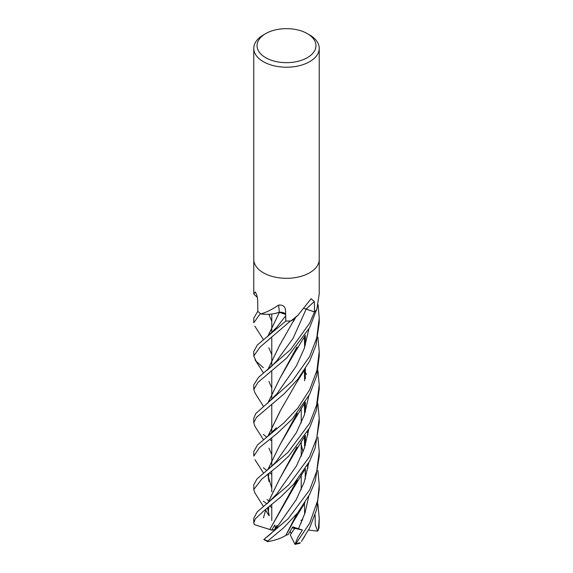 <?xml version="1.0" encoding="UTF-8"?>
<svg xmlns="http://www.w3.org/2000/svg" width="573" height="573" viewBox="0 0 573 573"><rect width="100%" height="100%" fill="white"/><g stroke="black" fill="none" stroke-linecap="round" stroke-linejoin="round"><path stroke-width="0.86" d="M285.662 314.24A5.508 3.18 180 0 0 279.302 312.292A23.994 13.852 180 0 1 275.549 313.367A23.994 13.852 180 0 1 261.03 313.925A4.426 2.557 -0 0 0 260.679 313.782L261.023 313.825C266.223 312.443 272.082 309.535 278.593 305.094C282.883 304.7 285.211 306.512 285.555 310.53L285.834 321.059A32.69 18.873 180 0 1 285.82 321.045L285.827 320.808M285.662 314.441L279.423 312.321L267.899 336.265M279.388 312.378L285.662 314.369L279.445 312.285L274.574 313.574M275.62 528.879L274.782 525.047L271.645 530.168L274.395 529.667L277.031 525.348L274.395 529.667L275.026 529.552M292.495 527.289L294.658 528.37L291.191 533.613L290.146 531.336M307.329 33.628L309.642 34.967A32.725 18.895 180 0 1 319.225 48.325A32.725 18.895 180 0 1 309.642 61.683A32.725 18.895 180 0 1 273.98 65.78A32.725 18.895 180 0 1 253.775 48.325A32.725 18.895 180 0 1 263.358 34.967L265.671 33.628A29.452 17.004 180 0 1 307.329 33.628A29.452 17.004 180 0 1 307.329 57.68A29.452 17.004 180 0 1 265.671 57.68A29.452 17.004 180 0 1 265.671 33.628L263.358 34.967M253.775 259.419A32.725 18.895 180 0 0 273.98 276.874A32.725 18.895 180 0 0 309.642 272.777A32.725 18.895 180 0 0 319.225 259.419A32.725 18.895 180 0 1 309.642 272.777A32.725 18.895 180 0 1 273.98 276.874A32.725 18.895 180 0 1 253.775 259.419L253.775 48.325M253.975 294.236L253.775 293.877L255.307 292.123M255.601 292.466A553.403 351.922 171.8 0 0 255.042 291.972C256.503 293.498 257.392 296.377 257.7 300.61L257.829 311.282L253.775 318.094L253.775 322.764L260.386 313.56A32.725 18.895 180 0 1 257.829 311.275L257.829 311.275A32.725 18.895 180 0 0 260.679 313.782M285.504 309.914L285.555 310.53M291.005 320.887L298.053 315.129L294.637 318.344A23.994 13.852 180 0 1 291.392 320.78A4.426 2.557 -0 0 0 291.005 320.887A32.725 18.895 180 0 1 285.834 321.059L257.341 344.989L253.775 351.521L253.775 355.998L259.999 347.123L290.518 320.923A32.725 18.895 180 0 1 285.82 321.059M298.053 315.129L311.125 298.705L314.355 301.556L314.477 311.941A32.69 18.873 180 0 1 314.47 311.948L305.76 308.954M319.225 259.505L319.225 293.877L316.826 309.277A32.725 18.895 180 0 1 314.498 311.948L309.642 323.208L290.683 349.509L258.459 377.421L253.775 384.877L253.775 389.511L258.015 382.334L286.779 357.975L309.642 327.677L316.633 309.535A32.725 18.895 180 0 1 314.498 311.956L305.545 308.897M304.234 308.632A5.508 3.18 180 0 1 306.197 309.048L314.477 311.941M279.302 312.292A553.403 91.78 115.9 0 0 278.593 305.094M267.792 336.351L279.409 312.342L275.549 313.367L279.474 312.249M301.226 522.304L301.219 523.056L301.226 522.304M317.9 470.505L319.225 484.851L317.707 500.394L309.642 523.314L295.933 543.648L294.959 544.35L290.282 534.838L294.665 528.363L292.18 527.84M317.9 503.853L319.225 518.228L318.352 529.889L317.635 531.15L315.243 524.56L315.121 515.177M319.025 527.64L319.225 518.551M271.774 441.002L269.718 439.441M266.739 437.178L263.358 434.477M309.642 356.549L292.237 381.167L255.88 413.434L253.775 418.118L253.775 422.738L256.496 417.33L284.093 393.88L297.91 379.097L309.642 361.191L315.988 345.147L319.225 322.764L319.225 318.094L316.762 337.819L309.642 356.549M255.057 426.57L253.775 422.738M271.774 474.487L269.697 472.811M266.846 470.505L263.358 467.697M309.642 389.79L297.903 407.976L283.735 423.046L257.399 445.02L253.775 451.624L253.775 456.115L259.49 447.628L277.303 433.281L291.944 419.357L309.642 394.41L316.747 375.838L319.225 355.998L319.225 351.521L316.933 370.445L309.642 389.79M302.601 539.487L309.642 527.926L316.575 509.755L319.225 489.192M255.135 393.171L253.775 389.511M271.774 507.692L269.833 506.138M266.875 503.86L263.358 501.203M317.915 370.452L319.225 384.877L316.568 405.154L309.642 423.304L287.983 452.355L256.983 478.906L253.775 484.851L253.775 489.528L261.703 479.178L278.8 465.412L288.885 455.915L309.642 427.802L316.489 410.089L319.225 388.945M254.971 493.024L253.775 489.528M263.358 367.687L256.253 361.42L253.775 355.998M309.642 489.915L288.147 518.766L264.074 539.315A32.725 18.895 180 0 0 267.727 541.027L283.771 527.669L297.702 512.842L309.642 494.413L315.236 481.148L319.225 456.115L319.225 451.624L316.697 471.4L309.642 489.915M317.893 403.807L319.225 418.118L316.79 437.793L309.642 456.523L288.72 484.908L257.227 511.861L253.775 518.307M254.297 520.506L254.648 521.222M269.904 529.502L254.376 524.639L253.775 522.741L255.314 518.816L264.59 510.228L280.355 497.314L293.455 484.436L309.642 461.201L315.107 448.007L319.225 422.738L319.225 418.118M267.813 436.311L279.932 411.478L295.954 383.602L304.564 369.836M305.352 345.096L305.366 335.248M317.908 337.117L319.225 351.521M271.774 454.661L268.945 448.1M267.935 436.211L280.433 410.676M276.465 427.73L267.204 436.805M299.966 543.297L294.952 544.35L297.788 537.467L302.394 530.018L292.731 526.874L288.205 534.552L285.906 535.268M285.87 535.282L296.95 513.752M305.216 479.1L305.273 468.886M303.01 451.889L301.226 445.092M271.774 388L268.973 381.446M267.942 369.506L279.767 345.018L295.331 317.678M267.161 541.664C274.582 540.611 280.82 538.498 285.877 535.318L293.87 520.864L297.086 513.587M305.33 478.713L305.373 468.728M303.067 451.739L301.226 444.777M267.82 369.606L279.76 345.025M263.795 539.608L267.827 541.564L267.727 541.027M298.411 528.915L304.972 513.071L308.833 495.974L304.972 513.071L298.411 528.915M307.937 468.162L307.372 465.412L307.937 468.162M303.196 451.395L302.659 450.006L303.196 451.395M302.408 449.404L301.226 446.639L302.408 449.404M276.652 360.918L293.118 338.271L306.168 309.083L293.118 338.271L276.652 360.918L271.616 366.319L266.746 370.452M269.167 515.542L267.548 507.957M267.784 503.115L279.961 478.226L293.885 454.031L297.05 446.954M305.352 411.88L305.373 402.024M304.148 370.466L305.38 372.4M305.481 372.565L306.562 374.348M269.267 515.614L267.641 507.879M267.892 503.03L280.025 478.111L296.907 447.141M305.223 412.309L305.28 402.174M271.774 321.424L268.852 314.276M263.48 517.806L265.936 509.204L263.48 517.806M276.766 494.005L296.427 465.999L304.249 448.501L308.818 429.335L304.249 448.501L296.427 465.999L276.773 493.998L267.326 503.488M297.086 413.434L279.631 445.357L267.913 469.674M267.641 474.38L271.774 488.153M267.799 469.767L279.567 445.457L293.756 421.076L297.237 413.255M305.33 378.667L305.366 368.597M266.223 470.97L274.13 463.901L276.874 460.663L296.341 432.679L304.306 415.124L308.811 396.007M270.879 533.714L276.544 527.783L296.205 499.706L304.227 482.058L308.783 462.855M307.966 434.792L307.372 431.906M267.34 336.716L276.716 327.326L285.705 315.83M271.645 530.168L269.833 529.516L297.151 480.038M305.23 445.55L305.28 435.387M271.774 354.673L268.873 347.768M269.761 529.531L293.634 487.888L297.315 479.83M305.345 445.178L305.366 435.244M317.922 437.185L319.225 451.624M267.032 403.736L276.909 393.83L296.42 365.861L304.299 348.355L308.833 329.217M267.885 403.048L279.896 378.323M279.925 378.273L296.921 347.066M267.777 403.134L279.853 378.395L293.885 354.071L297.058 346.894M318.065 304.7L319.225 318.094M302.394 530.018L294.665 528.363L292.495 527.282M317.635 531.15L308.503 530.054M302.386 520.27L301.197 520.742M301.004 520.313L302.659 519.596M306.197 309.048A552.608 341.601 81 0 1 314.355 301.556M319.104 527.203A32.725 18.895 180 0 1 318.352 529.889M300.324 542.681A32.725 18.895 180 0 1 295.933 543.648M271.774 520.599L271.774 504.555L271.774 520.599M271.774 491.842L271.774 471.235L271.774 491.842M271.774 466.3L271.774 458.744L271.774 466.3M271.774 458.615L271.774 437.772L271.774 458.615M271.774 432.794L271.774 425.216L271.774 432.794M271.774 425.109L271.774 404.567L271.774 425.109M271.774 399.567L271.774 391.996L271.774 399.567M271.774 391.868L271.774 371.089L271.774 391.868M271.774 366.176L271.774 358.626L271.774 366.176M271.774 358.519L271.774 337.791L271.774 358.519M271.774 332.777L271.774 325.199L271.774 332.777M271.774 325.084L271.774 314.025L271.774 325.084M253.775 293.877L253.775 259.505M257.341 297.38L253.939 294.2M319.225 259.419L319.225 48.325M301.226 489.535L301.226 474.745L301.226 489.535M301.226 456.273L301.226 441.461L301.226 456.273M301.226 422.967L301.226 408.177L301.226 422.967M319.225 484.851L319.225 489.528M253.775 518.228L253.775 522.741M254.942 426.384L263.516 439.799M304.413 336.766L304.643 347.331M293.87 520.864L304.994 502.614M255.014 359.765L263.516 373.009M293.577 321.288L295.747 317.292M301.226 452.906L301.792 454.948M254.842 492.83L263.508 506.553M265.571 509.956L268.565 515.163M293.885 454.031L304.857 436.046M268.938 514.661L268.329 511.653L268.844 506.933M304.413 403.55L304.635 414.136M255.021 459.754L263.508 473.04M293.756 421.076L304.908 402.776M269.002 481.528L268.3 477.739L268.952 473.37M304.399 370.079L304.635 380.759M268.329 500.537L267.047 499.527M304.413 436.755L304.643 447.334M270.986 533.613L266.882 537.08M293.634 487.888L304.535 470.025M254.849 326.137L263.516 339.803M304.413 503.538L304.643 514.096M301.491 541.356L304.643 536.435M254.956 392.892L263.501 406.45M293.885 354.071L304.979 335.871M319.082 527.411L318.208 530.412M319.225 384.877L319.225 389.511"/></g></svg>
